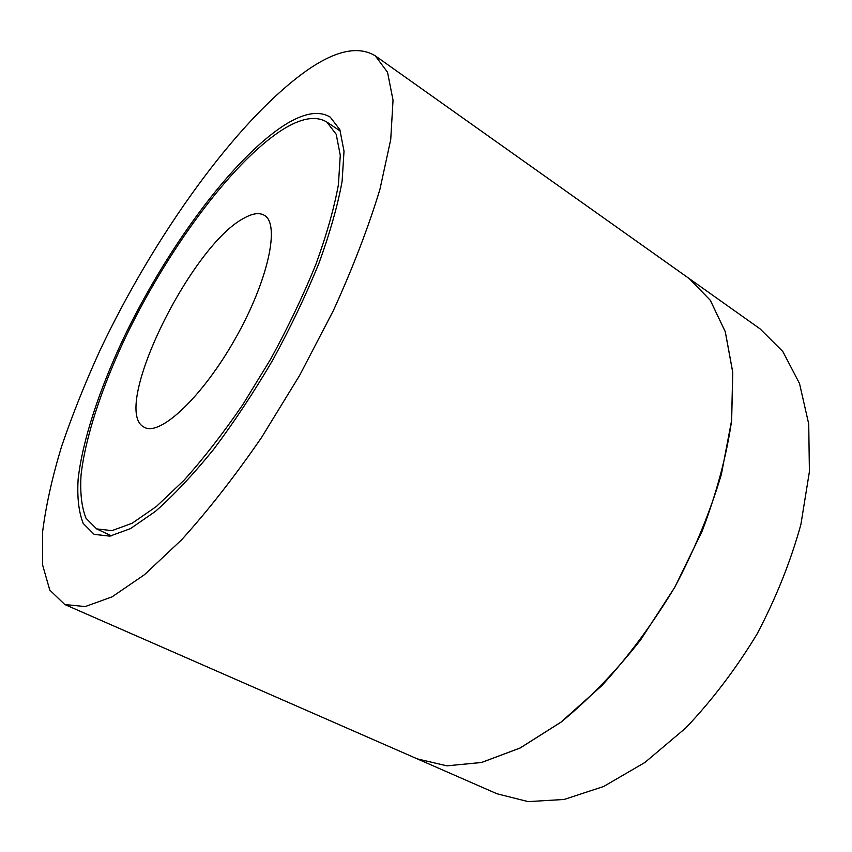 <?xml version="1.0" encoding="UTF-8"?>
<svg xmlns="http://www.w3.org/2000/svg" width="852" height="852" viewBox="0 0 852 852"><rect width="100%" height="100%" fill="white"/><g stroke="black" fill="none" stroke-linecap="round" stroke-linejoin="round"><path stroke-width="1.28" d="M417.331 758.898L446.917 765.841L481.593 762.487L520.167 748.003L560.978 722.187C588.668 699.545 615.208 672.132 640.587 639.948L674.688 587.433L702.144 531.158C716.67 492.829 726.5 455.969 731.644 420.568L732.763 372.292L725.308 331.758L710.334 300.309L689.14 278.529L760.069 328.861L782.828 351.525L799.506 383.475L808.729 423.998L809.4 471.72L800.88 524.523C790.667 561.436 776.055 597.944 757.055 634.037C735.894 668.916 712.123 700.237 685.743 728.002L644.868 762.497L603.621 786.502L564.13 799.464L528.155 801.615L497.004 793.776L417.352 758.908M244.673 217.814C252.895 213.298 259.445 212.457 264.322 215.3C280.319 223.842 268.327 280.489 235.227 338.776C202.318 397.149 159.92 436.607 144.371 427.299C109.461 411.25 191.072 244.354 244.673 217.814M281.661 130.228C230.785 163.286 166.523 251.319 124.797 338.819C101.356 388.842 85.296 437.545 81.046 475.139C79.971 492.85 81.632 507.238 86.02 518.293L96.627 528.9L111.942 530.636L132.039 523.309L156.331 506.525L183.819 480.453C203.34 458.749 222.99 433.498 242.756 404.711L270.798 358.905C288.221 326.955 303.216 295.537 315.772 264.652C326.572 234.939 334.112 208.303 338.404 184.756L340.278 155.288L336.21 134.286L326.838 122.06C315.698 115.371 300.639 118.098 281.661 130.228M283.514 125.713C303.152 113.071 318.733 110.206 330.257 117.129L339.841 129.664L344.016 151.177L342.099 181.37C337.712 205.513 329.98 232.82 318.914 263.311C306.038 294.994 290.66 327.232 272.778 360.023C253.875 392.229 234.162 422.017 213.639 449.366C193.202 474.553 173.776 495.246 155.341 511.445L130.441 528.634L109.844 536.132L94.157 534.364L83.251 523.479C78.735 512.137 77.031 497.376 78.128 479.207C82.484 440.654 98.917 390.78 122.89 339.597C165.554 250.073 231.233 159.91 283.514 125.713M375.263 55.817L689.119 278.519L710.291 300.277L725.265 331.737L732.72 372.271L731.602 420.537L721.356 474.426C710.046 512.308 694.476 549.977 674.646 587.411C652.77 623.685 628.499 656.434 601.853 685.636L560.936 722.166L520.125 747.981L481.55 762.465L446.874 765.831L417.31 758.887L64.784 604.526L85.2 606.571L112.006 596.89L144.52 574.663L181.551 539.848C207.973 510.689 234.63 476.577 261.532 437.534L299.712 375.263L333.43 310.458C353.047 267.294 368.565 226.877 379.96 189.219L390.727 139.547L393.038 100.216L387.532 72.26L375.263 55.817C358.33 45.571 335.528 50.46 306.848 70.482C236.483 120.281 153.786 236.526 99.78 350.822C84.838 383.613 72.058 415.659 61.429 446.949C52.228 477.429 45.965 505.577 42.664 531.382L42.6 564.972L49.778 590.095L64.784 604.526M340.427 131.165L326.838 122.06M111.442 535.855L96.627 528.9"/></g></svg>
